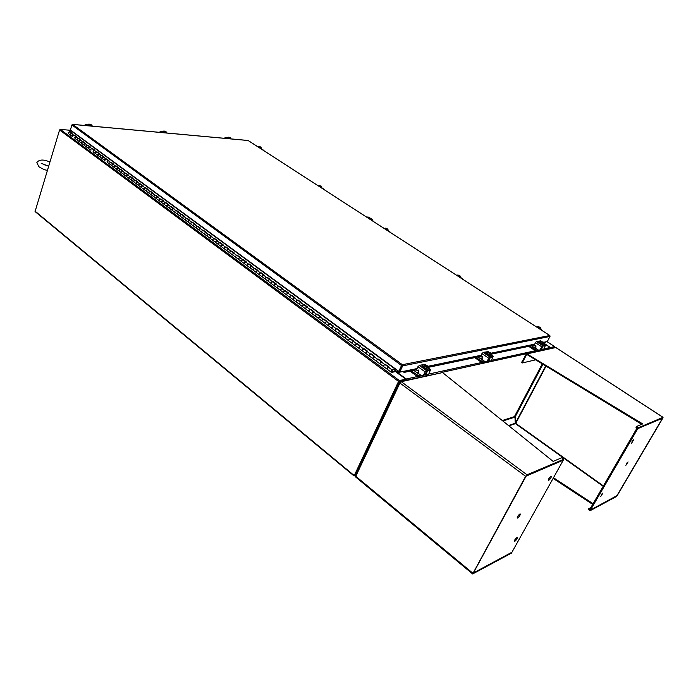 <?xml version="1.0" encoding="UTF-8"?>
<svg xmlns="http://www.w3.org/2000/svg" width="698" height="698" viewBox="0 0 698 698"><rect width="100%" height="100%" fill="white"/><g stroke="black" fill="none" stroke-linecap="round" stroke-linejoin="round"><path stroke-width="1.05" d="M385.261 364.757L384.738 364.513L383.568 365.673L383.568 366.546L387.093 369.146L383.577 366.555L383.778 365.316L385.017 364.574M388.542 367.174L387.355 367.959L387.154 369.19M378.159 359.514L377.635 359.269L376.466 360.421L376.466 361.294L376.667 360.063L377.906 359.339M381.396 361.913L380.209 362.681L380.017 363.92L380.009 363.047L381.876 361.756L378.325 359.138M372.872 358.641L369.434 356.093L369.626 354.863L370.865 354.148M374.329 356.695L373.133 357.463L372.95 358.693L372.933 357.821L374.8 356.547L371.284 353.956L369.425 355.221L369.434 356.093L372.889 358.65M364.147 349.192L363.614 348.939L362.445 350.073L362.463 350.946L362.646 349.715L363.894 349M367.314 351.53L366.127 352.289L365.953 353.52M357.236 344.097L356.704 343.844L355.535 344.969L355.561 345.842L358.947 348.346L355.561 345.842L355.736 344.611L356.983 343.913M360.377 346.409L359.182 347.159L359.016 348.398M350.396 339.054L349.855 338.792L348.695 339.917L348.721 340.79L348.887 339.56L350.143 338.862M353.493 341.339L352.307 342.081L352.132 343.311L352.106 342.439L353.973 341.2L350.562 338.687M345.257 338.225L341.95 335.782L342.107 334.551L343.355 333.862M346.688 336.314L345.493 337.047L345.344 338.286L345.292 337.404L347.168 336.183L343.782 333.688L341.915 334.9L341.95 335.782L345.274 338.233M336.907 329.107L336.349 328.837L335.197 329.945L335.232 330.817L338.53 333.251L335.232 330.817L335.389 329.596L336.637 328.915M339.935 331.341L338.739 332.065L338.6 333.304M330.25 324.204L329.692 323.924L328.54 325.024L328.584 325.905L328.732 324.675L329.98 324.003M333.243 326.411L332.056 327.126L331.899 328.357L331.855 327.475L333.731 326.28L330.407 323.837M323.654 319.344L323.095 319.065L321.944 320.155L321.996 321.028L322.136 319.806L323.383 319.143M326.62 321.525L325.425 322.232L325.294 323.471M318.654 318.558L315.47 316.203L315.601 314.981L316.848 314.327M320.05 316.683L318.855 317.389L318.742 318.62M310.654 309.755L310.078 309.467L308.935 310.54L308.996 311.421L309.118 310.2L310.374 309.554M313.55 311.893L312.355 312.582L312.224 313.803L312.163 312.931L314.039 311.77L310.802 309.389M304.232 305.026L303.665 304.738L302.513 305.803L302.583 306.684L302.705 305.462L303.962 304.825M307.103 307.137L305.907 307.827L305.803 309.057M299.329 304.267L296.231 301.981L296.345 300.759L297.601 300.131M300.707 302.426L299.512 303.106L299.416 304.337L299.329 303.447L301.204 302.313L298.029 299.974L296.153 301.108L296.231 301.981L299.337 304.284M291.572 295.69L290.996 295.394L289.853 296.449L289.932 297.331L290.036 296.109L291.293 295.49M294.382 297.758L293.177 298.43L293.073 299.651L292.994 298.77L294.87 297.645L291.729 295.333M285.334 291.092L284.749 290.787L283.606 291.834L283.693 292.715L283.789 291.494L285.046 290.883M288.1 293.134L286.904 293.797L286.826 295.027M280.517 290.368L277.507 288.143L277.595 286.922L278.86 286.32M281.887 288.553L280.683 289.208L280.596 290.429L280.5 289.548L282.376 288.44L279.287 286.171L277.411 287.262L277.507 288.143L280.535 290.377M273.005 282.009L272.412 281.695L271.278 282.734L271.374 283.615L271.461 282.393L272.717 281.791M275.719 284.007L274.523 284.653L274.436 285.875L274.34 284.993L276.216 283.903L273.154 281.643M266.924 277.525L266.331 277.211L265.196 278.24L265.301 279.121L268.268 281.311L265.301 279.121L265.38 277.9L266.636 277.307M269.611 279.497L268.407 280.142L268.329 281.364L268.233 280.483L270.109 279.401L267.072 277.167M262.204 276.827L259.272 274.663L259.342 273.45L260.607 272.866M263.556 275.038L262.352 275.675L262.3 276.897M254.927 268.678L254.325 268.364L253.191 269.376L253.304 270.257L256.218 272.412L253.304 270.257L253.365 269.035L254.63 268.46M257.553 270.615L256.349 271.243L256.297 272.464M249.003 264.306L248.392 263.992L247.267 264.996L247.389 265.877L247.441 264.664L248.706 264.088M251.603 266.226L250.399 266.845L250.355 268.067M244.37 263.643L241.517 261.541L241.569 260.328L242.834 259.761M245.696 261.872L244.501 262.492L244.457 263.713M237.311 255.686L236.701 255.363L235.575 256.358L235.697 257.239L235.75 256.026L237.006 255.468M239.85 257.562L238.655 258.173L238.603 259.386L238.48 258.504L240.348 257.475L237.442 255.337M231.535 251.437L230.925 251.106L229.799 252.1L229.93 252.973L229.974 251.769L231.239 251.21M234.048 253.287L232.853 253.889L232.809 255.102L232.678 254.22L234.554 253.208L231.675 251.079M225.812 247.214L225.201 246.883L224.075 247.869L224.215 248.75L224.25 247.537L225.515 246.996M228.307 249.046L227.103 249.648L227.068 250.861L226.929 249.98L228.804 248.968L225.951 246.865M220.14 243.035L219.521 242.703L218.404 243.681L218.544 244.553L218.57 243.349L219.835 242.808M222.601 244.85L221.406 245.443L221.371 246.647L221.231 245.766L223.107 244.771L220.271 242.686M214.513 238.891L213.893 238.55L212.777 239.519L212.916 240.4L212.942 239.196L214.207 238.664M216.947 240.679L215.752 241.264L215.726 242.476L215.586 241.595L217.453 240.609L214.644 238.533M208.938 234.772L208.309 234.441L207.201 235.401L207.35 236.282L207.367 235.078L208.632 234.545M211.346 236.552L210.15 237.128L210.124 238.332L209.985 237.46L211.852 236.474L209.068 234.423M203.406 230.698L202.778 230.357L201.67 231.317L201.818 232.19L204.505 234.179L201.835 232.207L201.835 230.986L203.101 230.471M205.788 232.451L204.593 233.027L204.575 234.231L204.427 233.35L206.294 232.382L203.537 230.349M197.918 226.649L197.29 226.309L196.182 227.26L196.339 228.141L196.347 226.937L197.613 226.422M200.282 228.394L199.078 228.961L199.07 230.166L198.913 229.284L200.788 228.325L198.049 226.309M193.529 226.065L190.903 224.119L190.903 222.924L192.168 222.409M194.812 224.363L193.616 224.922L193.608 226.126L193.451 225.253L195.318 224.294L192.604 222.296L190.737 223.247L190.903 224.119L193.547 226.082M188.12 222.06L185.511 220.14L185.511 218.936L186.776 218.439M189.394 220.367L188.198 220.926L188.198 222.13L188.032 221.249L189.9 220.306L187.212 218.317L185.345 219.259L185.511 220.14L188.128 222.077M181.733 214.722L181.096 214.373L179.997 215.307L180.163 216.188L180.154 214.984L181.419 214.487M184.019 216.406L182.824 216.956L182.832 218.16L182.667 217.279L184.525 216.345L181.855 214.382M176.428 210.813L175.791 210.456L174.683 211.389L174.858 212.262L177.44 214.173L174.875 212.279L174.849 211.066L176.114 210.578M178.697 212.48L177.493 213.021L177.501 214.225L177.336 213.344L179.203 212.419L176.55 210.464M171.167 206.931L170.521 206.573L169.422 207.498L169.597 208.379L169.588 207.184L170.853 206.695M173.409 208.58L172.214 209.121L172.223 210.316L172.048 209.444L173.915 208.528L171.289 206.591M165.95 203.083L165.304 202.725L164.204 203.65L164.388 204.523L164.362 203.327L165.627 202.848M168.166 204.715L166.97 205.247L166.988 206.442L166.813 205.57L168.672 204.662L166.063 202.743M160.767 199.262L160.121 198.904L159.031 199.82L159.205 200.701L161.718 202.551L159.205 200.701L159.188 199.506L160.453 199.026M162.966 200.884L161.77 201.408L161.788 202.603L161.613 201.731L163.472 200.832L160.889 198.921M155.637 195.484L154.982 195.117L153.892 196.025L154.075 196.906L154.049 195.71L155.314 195.239M157.809 197.08L156.614 197.604L156.64 198.799L156.457 197.918L158.315 197.028L155.75 195.143M151.44 194.951L148.988 193.137L148.953 191.95L150.218 191.488M152.688 193.311L151.492 193.826L151.527 195.021L151.335 194.14L153.194 193.259L150.655 191.383L148.796 192.264L148.988 193.137L151.457 194.969M146.371 191.208L143.936 189.411L143.901 188.216L145.158 187.762M147.61 189.568L146.423 190.083L146.458 191.269L146.266 190.397L148.124 189.516L145.603 187.657L143.744 188.53L143.936 189.411L146.388 191.217M140.472 184.307L139.818 183.94L138.728 184.83L138.928 185.703L138.885 184.516L140.15 184.063M142.575 185.86L141.389 186.366L141.424 187.553L141.232 186.68L143.09 185.808L140.586 183.967M135.499 180.634L134.836 180.267L133.754 181.157L133.955 182.03L133.911 180.843L135.176 180.398M137.585 182.178L136.389 182.675L136.433 183.862L136.241 182.989L138.091 182.126L135.613 180.302M130.561 177.004L129.907 176.629L128.825 177.51L129.025 178.383L128.973 177.205L130.238 176.76M132.629 178.522L131.442 179.02L131.486 180.206L131.285 179.334L133.135 178.479L130.674 176.664M126.486 176.507L124.131 174.77L124.078 173.584L125.343 173.148M127.717 174.901L126.521 175.39L126.574 176.577L126.373 175.704L128.223 174.858L125.78 173.06L123.93 173.898L124.131 174.77L126.504 176.524M121.618 172.903L119.279 171.185L119.218 169.998L120.484 169.57M122.839 171.307L121.644 171.787L121.705 172.973L121.496 172.101L123.345 171.263L120.92 169.474L119.07 170.312L119.279 171.185L121.635 172.921M115.99 166.255L115.327 165.88L114.254 166.752L114.463 167.625L116.802 169.344L114.463 167.625L114.402 166.447L115.667 166.019M117.997 167.738L116.81 168.218L116.871 169.396L116.662 168.523L118.512 167.695L116.104 165.923M111.985 165.784L109.691 164.091L109.621 162.913L110.877 162.494M113.198 164.196L112.012 164.676L112.073 165.854L111.863 164.981L113.704 164.161L111.322 162.398L109.473 163.219L109.691 164.091L112.003 165.801M106.471 159.24L105.799 158.856L104.735 159.72L104.944 160.584L104.875 159.414L106.14 158.996M108.434 160.688L107.248 161.159L107.318 162.337L107.099 161.465L108.94 160.653L106.576 158.908M101.76 155.767L101.088 155.384L100.023 156.239L100.242 157.111L102.519 158.795L100.242 157.111L100.172 155.933L101.428 155.523M103.705 157.198L102.519 157.669L102.589 158.847L102.37 157.975L104.22 157.172L101.864 155.436M97.816 155.314L95.574 153.656L95.495 152.487L96.76 152.077M99.011 153.743L97.833 154.206L97.903 155.384L97.685 154.511L99.526 153.717L97.197 151.998L95.356 152.792L95.574 153.656L97.833 155.331M92.459 148.91L91.787 148.526L90.723 149.372L90.949 150.236L90.862 149.067L92.119 148.657M94.361 150.314L93.174 150.768L93.253 151.946L93.035 151.073L94.876 150.279L92.564 148.578M88.559 148.465L86.351 146.842L86.264 145.673L87.52 145.271M89.745 146.912L88.559 147.365L88.646 148.534L88.419 147.671L90.251 146.877L87.957 145.193L86.124 145.969L86.351 146.842L88.567 148.482M83.289 142.148L82.617 141.764L81.553 142.601L81.788 143.465L81.701 142.296L82.957 141.903M85.156 143.526L83.978 143.98L84.065 145.149L83.839 144.285L85.671 143.5L83.394 141.825M78.761 138.815L78.089 138.422L77.024 139.251L77.26 140.124L77.173 138.954L78.42 138.562M80.61 140.176L79.432 140.621L79.52 141.79L79.284 140.926L81.125 140.15L78.865 138.483M74.267 135.499L73.587 135.107L72.531 135.936L72.767 136.799L72.671 135.639L73.927 135.246M76.099 136.852L74.922 137.288L75.009 138.457L74.773 137.593L76.614 136.825L74.363 135.176M69.468 131.957L68.212 132.341L68.308 133.501L70.446 135.08M71.615 133.545L70.437 133.981L70.533 135.15L70.297 134.286L72.13 133.527L69.905 131.887L72.958 132.053L395.338 369.015L391.918 369.809L390.74 371.842L392.128 370.699L392.276 370.219L391.613 370.341M391.526 371.519L395.941 371.039L395.705 371.545L391.91 372.331L390.959 371.86M391.238 372.069L391.578 371.563M394.257 369.8L395.941 371.039M392.136 371.816L391.613 371.432L392.154 371.816L391.787 372.322M395.635 369.033L391.683 370.324L391.089 371.336L391.857 370.525M390.688 371.807L387.146 369.19L387.154 368.317L389.013 367.017L385.436 364.382M369.373 356.059L365.935 353.511L365.926 352.638L367.794 351.382L364.312 348.817M362.41 350.902L359.008 348.389L358.981 347.517L360.849 346.269L357.402 343.73M341.889 335.738L338.582 333.295L338.547 332.414L340.415 331.21L337.064 328.741M328.531 325.861L325.285 323.462L325.233 322.581L327.1 321.403L323.811 318.977M321.935 320.984L318.724 318.611L318.663 317.738L320.539 316.56L317.276 314.161L315.409 315.33L315.47 316.203L318.663 318.567M308.935 311.378L305.785 309.048L305.715 308.167L307.591 307.024L304.389 304.66M289.871 297.287L286.808 295.018L286.721 294.137L288.597 293.029L285.482 290.726M265.24 279.069L262.282 276.888L262.178 276.007L264.053 274.942L261.043 272.726L259.167 273.791L259.272 274.663L262.221 276.844M259.211 274.619L256.279 272.456L256.175 271.574L258.051 270.519L255.067 268.32M253.243 270.205L250.338 268.058L250.224 267.186L252.1 266.13L249.142 263.957M247.319 265.833L244.448 263.704L244.326 262.823L246.202 261.785L243.27 259.63L241.395 260.659L241.517 261.541L244.379 263.652M367.829 216.912L372.409 219.538L373.151 221.318M368.64 217.104L372.409 219.538M372.845 221.118L372.095 219.538M368.317 217.104L366.834 217.226M387.146 228.961L385.348 228.124M387.826 229.799L385.898 228.988L387.948 229.267L387.477 230.576M387.573 230.427L387.992 229.441M387.05 229.459L385.915 228.97L385.697 229.424M385.313 229.18L385.226 228.124M387.242 228.708L385.165 228.237M387.975 229.485L387.189 229.494M387.678 230.2L390.339 232.425M260.389 147.051L258.53 146.301L258.051 146.903L258.391 146.353M260.729 147.723L258.914 146.938L260.973 147.278L260.45 148.456M260.738 148.447L261.122 147.444M259.97 147.374L258.757 147.348M258.435 147.147L260.441 146.877M260.956 147.479L260.101 147.409M260.816 148.229L263.303 150.297M320.967 186.192L319.152 185.398L318.646 186.078L319.239 185.912L319.065 186.349M321.464 186.942L319.588 186.139L321.647 186.453L321.15 187.692M321.35 187.631L321.682 186.636M320.696 186.593L319.605 186.13L319.414 186.575M321.045 185.982L319.239 185.912M321.656 186.671L320.827 186.636M321.446 187.404L324.012 189.542M88.14 125.78L88.384 125.3L88.559 125.823M88.192 125.623L88.751 124.104L88.62 125.823M89.702 124.288L92.04 125.055L92.023 126.137L91.7 125.457L91.499 126.085M91.054 126.05L91.246 125.422L90.522 125.998L90.679 125.492L88.969 124.733M88.89 124.253L91.246 125.422M89.789 124.942L88.908 124.314M91.7 125.457L89.78 124.069M92.127 125.212L91.682 125.439M91.237 125.396L89.946 125.012M84.336 125.431L85.47 124.637L88.498 124.916M163.227 132.681L163.053 132.192M163.376 132.69L163.419 131.093L163.297 132.681M163.419 131.084L165.801 132.297L165.164 132.856L165.321 132.384L163.725 131.678M164.239 131.224L166.464 132.027L166.002 132.934M165.618 132.899L165.819 132.315L164.632 131.939M164.492 131.878L163.629 131.285M166.203 132.35L164.318 131.049M159.362 132.323L160.374 131.582L163.157 131.843M227.941 138.623L227.705 138.16M228.089 138.632L228.071 137.131L228.002 138.632M228.071 137.131L230.357 138.265L229.773 138.789L229.93 138.352L228.438 137.689M228.787 137.236L230.898 138.038L230.497 138.858M230.166 138.823L230.366 138.283M229.153 137.872L228.307 137.323M230.698 138.317L228.857 137.096M230.357 138.265L229.293 137.934M224.311 138.291L225.227 137.593L227.81 137.838M549.867 335.616L549.989 336.462L547.328 341.531L543.437 342.334M247.816 140.481L248.305 140.638M402.065 365.316L402.353 364.696L402.659 365.883L401.935 365.429L398.785 371.336L70.376 129.985L71.92 124.977L72.644 124.401L72.103 124.645M402.353 364.696L549.745 335.52L248.122 140.516L72.644 124.401L402.353 364.696L401.935 365.429M71.92 124.977L401.524 365.508L398.785 371.336M549.989 336.462L402.659 365.883L399.701 372.165L403.767 371.319L405.198 371.449L405.224 372.174L403.863 372.243L403.845 371.511M402.118 365.49L399.16 371.764L399.701 372.165L397.572 372.601L406.245 378.988L417.526 376.519M403.147 371.449L403.863 372.243M545.182 342.84L544.719 342.072M545.182 342.91L543.192 343.329M533.935 345.266L490.563 354.331L493.268 356.181L489.708 356.887L486.794 361.573L489.35 357.594L492.805 356.87L491.436 360.552L493.268 356.181M480.477 356.442L427.7 367.48M416.436 369.835L405.224 372.174M545.173 342.325L543.541 342.666M534.275 344.594L490.912 353.616M480.835 355.71L427.848 366.738M416.802 369.041L405.198 371.449M397.241 370.21L396.429 371.938L395.757 371.441M397.511 370.411L396.577 372.252M543.829 343.189L550.425 347.499L554.657 346.592L546.988 341.601M554.823 347.43L550.434 347.936L554.325 347.081M70.385 131.922L67.846 130.064L60.316 129.409L59.574 129.985L35.057 211.555L354.043 475.931L354.881 475.757M354.069 475.957L398.558 381.413L399.378 380.576L406 379.127L396.08 372.156M395.635 371.563L396.106 372.104M399.09 381.195L405.704 379.747L406 379.127M554.657 346.592L554.535 347.185M354.505 475.39L398.968 381.317M396.909 372.435L397.694 370.542M399.5 372.017L397.528 372.427L398.235 370.935M543.611 343.241L550.129 347.499L550.399 348.407M550.443 348.258L554.849 347.386M399.561 381.614L399.02 381.213L405.843 379.712L406.384 380.113L399.561 381.614L355.404 475.696M399.02 381.213L354.462 475.417L354.968 475.835M406.559 380.122L406.245 378.988M401.891 365.961L401.376 366.616M70.768 131.957L67.942 130.125M413.801 370.385L416.854 372.61L418.058 372.182M411.183 370.935L418.905 375.96L418.53 376.728L421.435 375.681M421.095 375.428L416.854 372.61M418.905 375.96L420.877 375.533M418.53 376.728L417.038 376.239L417.404 375.472M410.084 371.161L417.038 376.239M424.716 373.081L425.745 373.823L426.653 371.938L426.146 371.572M425.745 373.823L425.693 375.07L427.028 374.87M426.269 374.346L427.342 370.856M426.687 371.406L426.653 371.938M425.361 371.737L426.914 370.943M427.01 368.256L426.609 368.736C424.332 368.474 423.005 367.68 422.648 366.345L422.787 366.223M423.677 367.279L422.787 366.066L423.695 367.305L425.92 368.308L427.228 368.038L425.954 368.3M425.876 368.291L423.738 367.331M427.228 368.038L427.891 366.659L427.542 365.926L424.524 364.347M427.891 366.659L426.731 367.497L427.115 366.694L426.591 366.93L425.928 368.308L426.591 366.93L425.448 366.223L424.358 365.926L423.695 367.305M423.93 365.08L424.358 365.926M427.542 365.926L427.499 366.616M427.115 366.694L425.649 366.319M423.983 364.426L427.097 366.659M427.481 366.581L424.349 364.347M425.448 366.223L424.009 365.194M427.036 368.378L427.272 369.216L425.571 368.666M418.346 370.019L417.02 370.612L416.47 369.739L419.245 365.351L426.242 370.402L423.101 375.533L425.876 371.17L430.064 370.298L428.712 374.303L430.579 369.539L426.242 370.402M428.712 374.303L427.586 374.931L425.693 373.927M427.586 374.931L428.223 374.407M423.59 375.419L422.7 375.969M423.52 364.618L419.245 365.351M422.587 366.52L422.02 365.691L422.953 365.665M417.16 370.559L418.102 369.992L418.652 370.874L418.146 371.929L418.556 373.587L421.714 375.882L423.101 375.533M426.138 368.762L426.722 369.181M477.964 356.966L480.861 358.964L482.021 358.528M482.632 357.219L481.986 358.502M475.792 357.42L483.033 361.948L482.684 362.655L485.162 361.686M484.874 361.494L480.861 358.964M483.033 361.948L484.674 361.59M482.684 362.655L481.341 362.201L481.699 361.494M474.745 357.638L481.341 362.201M488.111 359.679L488.748 360.116L489.612 358.388L489.132 358.065M488.748 360.116L488.635 361.285L489.891 361.067M489.185 360.604L490.258 357.402M489.691 357.908L489.612 358.388M482.632 357.027L482.117 356.678M488.897 358.118L489.917 357.472M490.092 355.221L489.804 355.43C487.762 355.151 486.532 354.418 486.131 353.24L486.253 352.996M489.987 355.064L489.254 355.02L489.987 355.064M489.193 355.012L487.239 354.139M487.178 354.095L486.27 353.014M489.237 355.029L489.874 353.764L489.237 355.029L486.253 352.987L487.352 351.522L490.301 353.528L487.832 352.856L487.204 354.122M490.581 352.883L487.649 351.452L490.624 353.467L489.944 354.287L490.301 353.528L489.019 353.205M490.668 353.005L490.633 353.493M490.31 354.802L490.947 353.546M486.881 351.722L487.832 352.856M486.881 351.731L486.253 352.987M490.65 352.987L490.624 353.467M488.836 353.127L487.474 352.202M487.387 352.097L487.352 351.522M490.136 355.125L490.432 355.858L488.905 355.352M482.266 356.582L481.035 357.149L480.512 356.346L483.077 352.359L489.708 356.887M491.436 360.552L490.424 361.128L488.679 360.255M490.424 361.128L491.034 360.639M487.195 361.477L486.384 361.983M486.811 351.871L483.077 352.359M486.078 353.424L485.494 352.665L486.393 352.708M481.166 357.097L482.065 356.573L482.58 357.367L482.091 358.336L482.484 359.845L485.468 361.904L486.794 361.573M489.185 355.413L489.638 355.727M531.536 345.763L534.284 347.578L535.383 347.203M535.985 345.868L535.314 347.15M529.703 346.147L536.518 350.265L536.177 350.911L538.324 350.021M538.079 349.864L534.284 347.578M536.518 350.265L537.896 349.96M536.177 350.911L534.965 350.492L535.305 349.846M528.709 346.356L534.965 350.492M541.002 348.433L541.831 346.845M541.36 348.668L541.212 349.759L542.398 349.541M541.7 349.131L542.782 346.164M535.846 346.129L535.13 345.667M542.285 346.662L542.512 346.225M542.756 344.166L542.538 344.323C540.688 344.035 539.545 343.364 539.109 342.308L539.257 342.029M543.253 342.064L543.576 342.596L542.695 343.276L542.669 342.788L542.058 343.948L540.226 343.128L542.965 343.756L542.076 343.94M540.173 343.093L539.249 342.116L540.191 343.111L540.793 341.95L540.339 341.261L539.833 340.929L539.231 342.09L540.217 340.746L543.035 342.57L540.793 341.95M543.314 342.544L540.54 340.694M542.965 343.756L543.576 342.596M542.058 343.948L542.669 342.788L541.884 342.273M543.306 342.517L540.496 340.694M541.718 342.195L540.427 341.357M540.339 341.261L540.243 340.746M542.808 344.07L543.131 344.716L541.753 344.245M535.61 345.379L534.459 345.903L533.97 345.178L536.343 341.505L542.625 345.623L539.912 349.925L542.285 346.269L545.19 345.667L543.821 349.07L545.609 345.021L542.625 345.623M543.821 349.07L542.904 349.593L541.282 348.834M542.904 349.593L543.48 349.14M540.252 349.846L539.502 350.317M539.685 341.217L536.343 341.505M539.074 342.491L538.481 341.802L539.336 341.889M534.581 345.859L535.436 345.37L535.924 346.103L535.828 348.372L538.655 350.239L539.912 349.925M539.676 327.641L539.886 327.222L538.141 326.612M537.303 327.441L538.018 326.603M540.453 329.473L540.933 328.165M540.104 328.322L538.856 327.79L539.153 328.627L540.88 328.645M540.906 328.077L540.357 327.519L538.594 328.269M538.123 327.964L537.73 326.612M539.886 327.214L538.367 327.502L537.809 326.839M540.933 328.226L540.243 328.348M540.671 329.055L543.253 331.28M537.032 327.022L537.504 327.057M459.72 275.893L458.036 274.977M457.399 275.78L457.853 274.977M460.636 276.818L458.647 275.989L460.741 276.295L460.252 277.621M458.647 275.989L458.429 276.443M458.01 276.172L458.228 275.719L457.504 275.85L457.783 274.977M459.86 275.57L458.228 275.719L457.783 275.143M460.741 276.46L459.991 276.521M459.851 276.487L458.665 275.98M460.444 277.219L463.088 279.453M563.792 459.258L527.007 474.797L525.629 476.333L472.651 573.957L511.442 553.13L511.878 552.354L473.296 573.093L526.135 476.115L563.321 460.104L563.792 459.258L561.733 457.783L553.13 461.387L442.549 372.566L400.486 381.466L401.28 381.693L399.928 383.045L399.369 382.399L400.102 382.731M355.701 474.972L355.744 477.083L472.616 573.931M400.486 381.466L399.823 382.068L400.32 382.434M399.823 382.068L399.945 382.617M355.683 476.49L355.579 476.027M514.574 540.261L516.276 538.01M514.775 541.369C516.503 539.903 517.349 538.603 517.288 537.469L516.904 537.539C515.168 539.004 514.33 540.304 514.382 541.447L514.775 541.369M550.286 476.813L548.48 479.299M550.931 476.35L551.263 476.306C551.333 477.554 550.478 478.915 548.689 480.39L548.358 480.433C548.288 479.186 549.143 477.825 550.931 476.35M519.242 514.443L517.358 516.974M519.836 514.025L520.219 513.972C520.307 515.185 519.434 516.537 517.619 518.047L517.227 518.108C517.148 516.886 518.021 515.525 519.836 514.025M511.948 552.223L473.244 573.049L526.24 475.923L563.234 460.244L511.948 552.223M590.046 510.753L616.29 496.61L617.276 495.458L662.812 418.146L662.96 417.352L638.269 427.787L637.841 428.528L662.507 418.276L616.953 495.632L590.456 510.064L588.702 508.772L588.301 509.47L590.046 510.753L590.456 510.064M555.974 347.656L554.98 347.395L526.536 353.668L642.71 423.904L636.41 426.539L638.269 427.787M641.732 424.305L526.946 354.54L527.313 353.825L555.783 347.534L662.96 417.352M637.841 428.528L635.974 427.281L636.41 426.539M502.246 420.519L514.339 416.662L514.967 417.107L515.272 423.276L515.743 423.363L515.255 422.927M593.091 503.712L553.488 477.72M592.698 504.392L553.113 478.4M588.702 508.772L590.805 507.655M502.839 420.99L514.967 417.107M542.939 364.269L515.159 416.898L514.531 416.453L542.267 363.859M515.159 416.898L515.464 423.067L545.705 365.944M526.545 354.645L522.217 362.986L535.654 359.836M522.217 362.986L521.546 362.532L526.536 353.668M633.81 439.653L631.559 443.195L633.81 439.653M600.769 496.409L602.959 493.006L600.769 496.409M625.888 465.313L628.069 461.901L625.888 465.313M637.771 428.651L662.594 418.128L616.866 495.772L590.525 509.95L637.771 428.651L637.143 428.057M590.525 509.95L589.784 509.409L636.986 428.127M626.734 463.044L626.272 463.699M601.667 494.062L601.083 494.865M632.013 441.703L632.789 440.595M77.277 140.132L79.432 141.72L77.26 140.124M81.806 143.474L83.978 145.079L81.788 143.465M131.416 180.154L129.025 178.383L131.399 180.136M133.972 182.038L136.354 183.801L133.955 182.03M138.946 185.712L141.345 187.483L138.928 185.703M156.57 198.747L154.075 196.906L156.553 198.729M164.396 204.531L166.901 206.381L164.388 204.523M169.614 208.388L172.144 210.255L169.597 208.379M182.763 218.108L180.163 216.188L182.745 218.09M199 230.113L196.339 228.141L198.991 230.104M207.358 236.29L210.046 238.271L207.35 236.282M212.934 240.409L215.647 242.415L212.916 240.4M221.31 246.595L218.544 244.553L221.292 246.586M224.233 248.758L226.99 250.791L224.215 248.75M232.739 255.058L229.93 252.973L232.731 255.04M238.533 259.333L235.697 257.239L238.524 259.324M250.277 268.015L247.389 265.877L250.259 267.997M271.391 283.624L274.358 285.814L271.374 283.615M286.747 294.975L283.693 292.715L286.73 294.957M293.012 299.608L289.932 297.331L293.003 299.59M302.6 306.692L305.715 308.987L302.583 306.684M312.163 313.76L308.996 311.421L312.154 313.751M325.224 323.418L321.996 321.028L325.216 323.401M331.847 328.313L328.584 325.905L331.838 328.296M352.08 343.268L348.721 340.79L352.062 343.259M365.883 353.476L362.463 350.946L365.874 353.458M379.956 363.876L376.466 361.294L379.948 363.859M388.324 367.157L391.918 369.809M381.178 361.887L384.738 364.513M374.102 356.669L377.635 359.269M367.096 351.504L370.586 354.078M360.151 346.382L363.614 348.939M353.267 341.313L356.704 343.844M346.452 336.288L349.855 338.792M339.708 331.306L343.076 333.792M333.016 326.376L336.349 328.837M326.385 321.49L329.692 323.924M319.824 316.648L323.095 319.065M313.315 311.849L316.56 314.24M306.867 307.094L310.078 309.467M300.472 302.382L303.665 304.738M294.137 297.714L297.296 300.044M287.864 293.09L290.996 295.394M281.643 288.501L284.749 290.787M275.474 283.955L278.554 286.224M269.367 279.453L272.412 281.695M263.312 274.986L266.331 277.211M257.309 270.562L260.302 272.77M251.35 266.174L254.325 268.364M245.452 261.82L248.392 263.992M239.606 257.51L242.52 259.656M233.804 253.234L236.701 255.363M228.054 248.994L230.925 251.106M222.357 244.789L225.201 246.883M216.703 240.618L219.521 242.703M211.093 236.491L213.893 238.55M205.535 232.39L208.309 234.441M200.029 228.333L202.778 230.357M194.559 224.302L197.29 226.309M189.141 220.306L191.845 222.296M183.766 216.345L186.453 218.317M178.435 212.41L181.096 214.373M173.148 208.51L175.791 210.456M167.904 204.645L170.521 206.573M162.704 200.815L165.304 202.725M157.547 197.011L160.121 198.904M152.426 193.241L154.982 195.117M147.357 189.498L149.887 191.365M142.322 185.781L144.835 187.631M137.323 182.099L139.818 183.94M132.367 178.444L134.836 180.267M127.455 174.823L129.907 176.629M122.578 171.228L125.012 173.017M117.735 167.66L120.152 169.44M112.936 164.117L115.327 165.88M108.173 160.601L110.546 162.355M103.444 157.12L105.799 158.856M98.75 153.665L101.088 155.384M94.099 150.227L96.42 151.946M89.475 146.824L91.787 148.526M84.894 143.448L87.18 145.132M80.349 140.089L82.617 141.764M75.829 136.764L78.089 138.422M71.353 133.458L73.587 135.107M72.854 132.131L395.216 369.137M389.135 231.649L389.894 231.631M262.116 149.529L262.937 149.599M322.816 188.774L323.61 188.8M85.47 124.637L86.892 125.666M160.374 131.582L161.779 132.541M225.227 137.593L226.606 138.501M534.476 344.193L490.816 353.258M481.044 355.282L427.761 366.337M417.029 368.57L403.767 371.319M403.863 371.519L416.915 368.806M427.839 366.529L480.939 355.5M490.895 353.432L534.371 344.393M543.524 342.491L544.806 342.221M546.935 341.61L554.587 346.592M399.378 380.576L60.316 129.409M398.558 381.413L59.574 129.985M354.087 475.451L34.926 211.04M423.721 375.166L425.326 374.809M428.834 374.041L481.795 362.454M487.317 361.241L488.487 360.988M491.549 360.316L535.383 350.719M540.374 349.628L541.09 349.471M543.934 348.852L550.129 347.499M526.283 353.755L441.982 372.357M70.699 130.343L68.291 130.133M430.352 369.521L427.499 367.471M424.925 371.729L417.936 366.677M426.818 368.657L426.609 369.102M493.111 356.163L490.511 354.401M488.539 358.1L481.917 353.554M545.487 345.013L543.114 343.468M541.587 346.723L535.305 342.605M542.058 330.512L542.721 330.39M461.884 278.676L462.608 278.615M525.629 476.333L399.928 383.045L355.771 476.263L472.799 573.163M527.007 474.797L401.28 381.693L442.549 372.566M603.404 485.956L515.743 423.363L546.037 366.153M508.877 425.841L515.482 423.651L603.194 486.314M515.272 423.276L508.476 425.518M384.964 364.539L388.472 367.122M377.854 359.296L381.326 361.861M370.812 354.104L374.25 356.643M363.841 348.965L367.244 351.478M356.931 343.87L360.299 346.356M350.082 338.827L353.424 341.287M343.303 333.827L346.609 336.262M336.584 328.871L339.856 331.288M329.927 323.959L333.173 326.359M323.331 319.099L326.542 321.473M316.796 314.283L319.981 316.63M310.313 309.511L313.472 311.832M303.9 304.773L307.024 307.076M297.54 300.088L300.629 302.365M291.232 295.437L294.303 297.697M284.985 290.839L288.021 293.073M278.799 286.276L281.8 288.492M272.656 281.748L275.64 283.946M266.575 277.263L269.524 279.444M260.546 272.822L263.469 274.977M254.569 268.416L257.466 270.545M248.645 264.045L251.516 266.165M242.764 259.717L245.617 261.811M236.945 255.424L239.763 257.501M231.169 251.167L233.97 253.226M225.445 246.944L228.22 248.985M219.774 242.764L222.514 244.789M214.146 238.611L216.869 240.618M208.562 234.502L211.258 236.482M203.031 230.419L205.701 232.39M197.543 226.37L200.195 228.325M192.098 222.365L194.725 224.302M186.706 218.387L189.306 220.306M181.349 214.443L183.932 216.345M176.044 210.526L178.601 212.41M170.783 206.643L173.313 208.519M165.557 202.795L168.07 204.654M160.383 198.982L162.87 200.815M155.244 195.196L157.713 197.011M150.149 191.435L152.6 193.241M145.088 187.71L147.522 189.498M140.08 184.01L142.488 185.79M135.098 180.346L137.489 182.108M130.168 176.707L132.533 178.452M125.274 173.095L127.621 174.832M120.414 169.518L122.743 171.237M115.589 165.967L117.901 167.668M110.808 162.433L113.102 164.126M106.061 158.943L108.338 160.619M101.358 155.471L103.609 157.129M96.682 152.024L98.924 153.673M92.049 148.604L94.265 150.244M87.451 145.219L89.649 146.833M82.879 141.851L85.06 143.456M78.35 138.509L80.514 140.106M73.857 135.194L76.003 136.782M69.39 131.905L71.519 133.475M68.308 133.501L70.463 135.098M380.009 363.911L383.516 366.502M372.941 358.685L376.414 361.259M352.132 343.311L355.509 345.798M345.327 338.277L348.668 340.746M331.899 328.357L335.18 330.773M312.224 313.803L315.409 316.159M299.398 304.328L302.522 306.64M293.073 299.651L296.17 301.937M280.596 290.429L283.632 292.671M274.436 285.875L277.446 288.1M268.329 281.364L271.313 283.562M238.603 259.386L241.456 261.488M232.809 255.102L235.636 257.187M227.068 250.861L229.869 252.929M221.371 246.647L224.145 248.697M215.726 242.476L218.474 244.509M210.124 238.332L212.855 240.348M204.575 234.231L207.28 236.229M199.07 230.166L201.748 232.146M193.608 226.126L196.269 228.089M188.198 222.13L190.833 224.075M182.832 218.16L185.441 220.088M177.501 214.225L180.093 216.136M172.223 210.316L174.788 212.218M166.988 206.442L169.527 208.327M161.788 202.603L164.318 204.47M156.64 198.799L159.144 200.649M151.527 195.021L154.005 196.853M146.458 191.269L148.918 193.084M141.424 187.553L143.867 189.359M136.433 183.862L138.858 185.651M131.486 180.206L133.885 181.977M126.574 176.577L128.956 178.33M121.705 172.973L124.061 174.718M116.871 169.396L119.21 171.132M112.073 165.854L114.393 167.572M107.318 162.337L109.621 164.039M102.589 158.847L104.875 160.531M97.903 155.384L100.172 157.059M93.253 151.946L95.504 153.604M88.646 148.534L90.871 150.183M84.065 145.149L86.273 146.781M79.52 141.79L81.718 143.413M75.009 138.457L77.19 140.071M70.533 135.15L72.697 136.747M248.218 140.542L549.815 335.52M72.513 124.349L247.991 140.464M545.26 342.884L545.251 342.29M70.629 130.29L68.151 130.072M424.262 374.041L425.623 375.027M417.02 370.612L417.517 370.507M422.953 375.952L422.465 376.056M427.551 367.366L430.579 369.539M487.64 360.604L488.583 361.25M540.531 349.323L541.168 349.733M543.149 343.416L545.609 345.021M399.343 382.443L355.439 475.198M555.896 347.543L663.056 417.334M41.147 163.227L48.546 166.246M49.837 162.015C43.686 159.284 39.385 159.406 36.924 162.381M36.872 162.573L38.8 166.665M48.616 166.037L43.163 164.431M47.307 170.321C45.37 170.172 42.578 168.995 38.948 166.778"/></g></svg>
